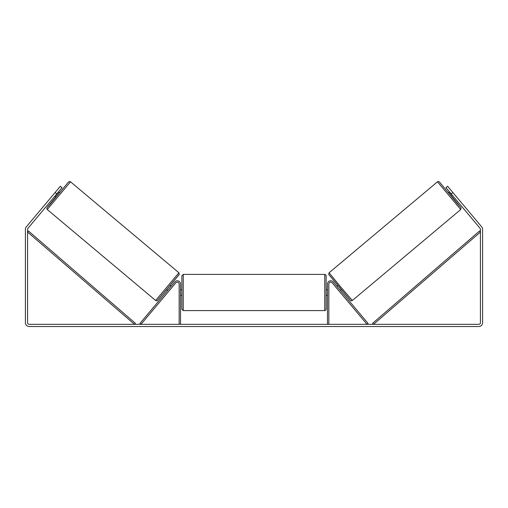 <?xml version="1.0" encoding="UTF-8"?>
<svg xmlns="http://www.w3.org/2000/svg" width="508" height="508" viewBox="0 0 508 508"><rect width="100%" height="100%" fill="white"/><g stroke="black" fill="none" stroke-linecap="round" stroke-linejoin="round"><path stroke-width="0.76" d="M328.841 324.333L328.841 284.055A1.905 1.905 0 0 1 332.207 282.829L367.03 324.333L368.071 323.456L333.248 281.959A3.264 3.264 0 0 0 327.476 284.055L327.476 324.333M460.743 209.531L352.349 300.488L340.538 286.772L329.082 272.764L437.483 181.807L460.743 209.531L461.086 207.867L452.063 196.742L460.915 207.613L457.651 203.956L439.414 181.959L438.487 181.496L437.483 181.807M451.904 196.882L448.405 192.71L449.459 191.827M451.237 190.557L454.514 194.469M449.961 192.424L452.457 195.402M336.88 286.29L337.763 285.547M340.379 290.462L341.262 289.719M336.34 287.763L335.839 287.166M337.382 286.887L339.884 289.865M338.836 290.741L339.338 291.332M336.321 287.776L338.817 290.754M452.222 195.599L449.72 192.621M56.794 193.91L55.124 192.513L60.376 186.258L62.04 187.655L27.959 228.276A1.632 1.632 0 0 0 27.578 229.324L27.578 322.701A1.632 1.632 0 0 0 29.21 324.333L478.79 324.333A1.632 1.632 0 0 0 480.422 322.701L480.422 229.324A1.632 1.632 0 0 0 480.041 228.276L445.96 187.655L447.624 186.258L452.876 192.513L451.206 193.91M55.124 192.513L26.289 226.873A3.81 3.81 0 0 0 25.4 229.324L25.4 322.701A3.81 3.81 0 0 0 29.21 326.511L478.79 326.511A3.81 3.81 0 0 0 482.6 322.701L482.6 229.324A3.81 3.81 0 0 0 481.711 226.873L452.876 192.513M179.159 324.333L179.159 284.055A1.905 1.905 0 0 0 175.793 282.829L140.97 324.333L139.929 323.456L174.752 281.959A3.264 3.264 0 0 1 180.524 284.055L180.524 324.333M181.883 292.494L181.883 275.755L183.242 274.396L183.242 310.591L181.883 309.226L181.883 292.494M324.758 274.396C325.971 275.038 326.422 275.488 326.117 275.755L326.117 309.226C326.06 309.886 325.603 310.344 324.758 310.591L324.758 274.396L183.242 274.396M327.476 294.437L327.476 290.551M180.524 290.551L180.524 294.437M178.918 272.764L70.517 181.807L47.257 209.531L155.651 300.488L178.918 272.764L179.305 274.32L157.347 300.539C157.232 300.92 156.667 300.901 155.651 300.488M55.042 195.999L56.096 196.882L57.868 194.818L59.595 192.71L58.541 191.827M58.039 192.424L55.543 195.402M56.763 190.557L53.486 194.469M171.66 287.763L172.161 287.166M171.12 286.29L170.237 285.547M167.621 290.462L166.738 289.719M168.662 291.332L169.164 290.741M170.618 286.887L168.116 289.865M171.679 287.776L169.183 290.754M55.778 195.599L58.28 192.621M27.578 232.048L134.487 324.333L135.376 323.304L28.467 231.013L27.578 232.048M480.422 232.048L373.513 324.333L372.624 323.304L479.533 231.013L480.422 232.048M328.917 274.682L350.431 300.323M47.257 209.531L46.768 208.597L47.066 207.607L55.937 196.742L47.085 207.613L50.349 203.956L68.174 182.397L69.259 181.54L70.517 181.807M179.083 274.682L157.569 300.323M352.349 300.488C351.333 300.901 350.768 300.92 350.653 300.539L328.695 274.32L329.082 272.764M326.117 289.77L327.476 289.77M327.476 295.212L326.117 295.212M324.758 310.591L183.242 310.591M181.883 289.77L180.524 289.77M181.883 295.212L180.524 295.212"/></g></svg>
